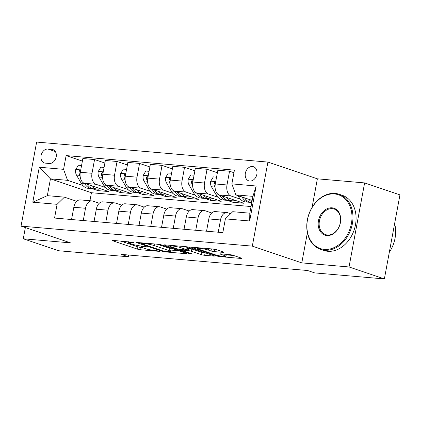 <?xml version="1.0" encoding="UTF-8"?>
<svg xmlns="http://www.w3.org/2000/svg" width="421" height="421" viewBox="0 0 421 421"><rect width="100%" height="100%" fill="white"/><g stroke="black" fill="none" stroke-linecap="round" stroke-linejoin="round"><path stroke-width="0.63" d="M133.857 242.428L112.881 240.37A2.284 0.268 -169.5 0 0 112.023 240.423A2.284 0.268 -169.5 0 0 112.502 240.686L137.472 249.137A2.284 0.268 -169.5 0 0 140.625 249.764L159.396 251.384L159.996 251.348L159.659 251.163L155.023 250.516A7.31 0.863 -169.5 0 1 144.929 248.527L142.851 247.822A7.31 0.863 -169.5 0 1 141.319 246.98A7.31 0.863 -169.5 0 1 144.066 246.806L146.761 246.795L142.124 246.148A7.31 0.863 -169.5 0 1 132.031 244.159L129.947 243.454A7.31 0.863 -169.5 0 1 128.416 242.612A7.31 0.863 -169.5 0 1 131.163 242.438L133.857 242.428M252.453 166.511A7.446 5.715 -71.3 0 0 245.496 172.61A7.446 5.715 -71.3 0 0 248.716 180.835A7.446 5.715 -71.3 0 0 249.758 181.051A7.446 5.715 -71.3 0 0 256.715 174.952A7.446 5.715 -71.3 0 0 253.489 166.732A7.446 5.715 -71.3 0 0 252.453 166.511M223.093 252.368A2.284 0.268 -169.5 0 0 223.951 252.316A2.284 0.268 -169.5 0 0 223.472 252.053L216.462 249.679A2.284 0.268 -169.5 0 0 213.31 249.058L192.465 247.253A2.284 0.268 -169.5 0 0 191.608 247.306A2.284 0.268 -169.5 0 0 192.087 247.574L217.057 256.026A2.284 0.268 -169.5 0 0 220.209 256.647L241.059 258.452A2.284 0.268 -169.5 0 0 241.917 258.399A2.284 0.268 -169.5 0 0 241.438 258.136L232.976 255.268A2.284 0.268 -169.5 0 0 229.819 254.647L220.899 253.874A2.284 0.268 -169.5 0 0 220.041 253.931A2.284 0.268 -169.5 0 0 220.52 254.195L224.714 255.615A6.11 0.721 -169.5 0 1 225.998 256.315A6.11 0.721 -169.5 0 1 221.893 256.247A6.11 0.721 -169.5 0 1 215.263 254.794L198.823 249.232A6.11 0.721 -169.5 0 1 197.544 248.527A6.11 0.721 -169.5 0 1 201.648 248.595A6.11 0.721 -169.5 0 1 208.274 250.048L211.016 250.974A2.284 0.268 -169.5 0 0 214.168 251.6L223.093 252.368L223.167 251.953M301.794 262.883L349.035 266.972L384.373 278.934L399.95 194.876L364.618 182.914L317.371 178.825L267.903 162.08L252.321 246.132L301.794 262.883L307.383 232.724M25.349 227.582L23.276 238.786L70.517 242.87L21.05 226.124L252.321 246.132M23.276 238.786L58.608 250.748L128.352 256.778L128.673 255.026M384.373 278.934L314.629 272.897L307.562 270.503L121.285 254.389L128.352 256.778M161.522 244.927A2.284 0.268 -169.5 0 0 158.37 244.306L137.525 242.501A2.284 0.268 -169.5 0 0 136.667 242.554A2.284 0.268 -169.5 0 0 137.146 242.817L162.117 251.274A2.284 0.268 -169.5 0 0 165.269 251.895L186.114 253.7A2.284 0.268 -169.5 0 0 186.977 253.642A2.284 0.268 -169.5 0 0 186.492 253.379L161.522 244.927M164.995 244.88L185.84 246.68A2.284 0.268 -169.5 0 1 188.992 247.306L213.968 255.757A2.284 0.268 -169.5 0 1 214.447 256.021A2.284 0.268 -169.5 0 1 213.589 256.073L204.664 255.305A2.284 0.268 -169.5 0 1 201.512 254.679L191.381 251.253A2.284 0.268 -169.5 0 0 188.229 250.632L182.314 250.116A2.284 0.268 -169.5 0 0 181.451 250.169A2.284 0.268 -169.5 0 0 181.93 250.432L192.476 254.005L190.003 253.789L164.616 245.196A2.284 0.268 -169.5 0 1 164.137 244.933A2.284 0.268 -169.5 0 1 164.995 244.88M45.342 163.137L49.304 163.48A7.215 5.536 -71.3 0 0 56.04 157.57A7.215 5.536 -71.3 0 0 52.92 149.602A7.215 5.536 -71.3 0 0 51.915 149.392L47.952 149.05A7.215 5.536 -71.3 0 0 41.211 154.96A7.215 5.536 -71.3 0 0 44.337 162.927A7.215 5.536 -71.3 0 0 45.342 163.137M267.903 162.08L36.627 142.066L21.05 226.124M251.042 206.537L91.436 192.729L50.452 178.851L47.331 195.66L64.434 197.144L57.093 204.317L54.546 218.057L222.825 232.618L225.372 218.873L232.713 211.7L249.811 213.179L252.926 196.37L235.828 194.891L252.174 200.422M57.093 204.317L32.796 202.212L39.279 167.226L63.576 169.331L67.549 180.33L82.884 185.524M82.384 161.09L66.123 155.586L63.576 169.331M66.123 155.586L234.408 170.147L231.86 183.888L256.157 185.993L249.669 220.978L225.372 218.873M349.035 266.972L364.618 182.914M91.436 192.729L89.952 200.738M92.146 188.655L97.935 190.618L108.734 191.55L84.284 183.272A9.309 5.868 94.9 0 1 80.311 172.273L82.858 158.528L94.557 159.543L92.01 173.284A9.309 5.868 94.9 0 0 95.983 184.287L105.382 187.471M67.549 180.33L50.452 178.851L39.279 167.226M233.929 172.705L229.545 171.221L226.998 184.966A9.309 5.868 94.9 0 0 230.966 195.965L240.365 199.149M249.627 202.285L251.7 202.985M229.545 171.221L217.846 170.21L215.299 183.951A9.309 5.868 94.9 0 0 219.267 194.955L243.717 203.232L232.918 202.296L233.197 200.812M217.368 172.768L207.048 169.274L204.501 183.019A9.309 5.868 94.9 0 0 208.469 194.018L217.868 197.202M227.13 200.338L232.918 202.296M207.048 169.274L195.349 168.263L192.802 182.004A9.309 5.868 94.9 0 0 196.77 193.007L221.22 201.285L210.421 200.349L210.7 198.865M194.87 170.821L184.551 167.326L182.004 181.072A9.309 5.868 94.9 0 0 185.971 192.071L195.37 195.255M204.632 198.391L210.421 200.349M184.551 167.326L172.852 166.316L170.305 180.062A9.309 5.868 94.9 0 0 174.273 191.06L198.723 199.338L187.924 198.402L188.203 196.917M172.373 168.874L162.053 165.379L159.501 179.125A9.309 5.868 94.9 0 0 163.474 190.124L172.873 193.307M182.135 196.444L187.924 198.402M162.053 165.379L150.355 164.369L147.803 178.115A9.309 5.868 94.9 0 0 151.776 189.113L176.225 197.391L165.427 196.454L165.7 194.97M149.876 166.927L139.556 163.432L137.004 177.178A9.309 5.868 94.9 0 0 140.977 188.182L150.376 191.36M159.638 194.497L165.427 196.454M139.556 163.432L127.852 162.422L125.305 176.167A9.309 5.868 94.9 0 0 129.279 187.166L153.728 195.444L142.93 194.513L143.203 193.023M127.379 164.985L117.054 161.485L114.507 175.231A9.309 5.868 94.9 0 0 118.48 186.235L127.879 189.413M137.141 192.55L142.93 194.513M117.054 161.485L105.355 160.475L102.808 174.22A9.309 5.868 94.9 0 0 106.781 185.219L131.231 193.497L120.432 192.565L120.706 191.076M114.644 190.602L120.432 192.565M76.759 201.317L64.434 197.144M99.256 203.259L92.867 201.096A9.309 5.868 94.9 0 0 91.983 200.912A9.309 5.868 94.9 0 0 85.526 208.269L83.253 220.541M121.753 205.206L115.365 203.043A9.309 5.868 94.9 0 0 114.48 202.859A9.309 5.868 94.9 0 0 108.023 210.216L105.75 222.488M144.25 207.153L137.862 204.99A9.309 5.868 94.9 0 0 136.978 204.806A9.309 5.868 94.9 0 0 130.521 212.163L128.247 224.435M166.748 209.1L160.359 206.937A9.309 5.868 94.9 0 0 159.475 206.753A9.309 5.868 94.9 0 0 153.018 214.11L150.744 226.382M189.245 211.047L182.856 208.884A9.309 5.868 94.9 0 0 181.972 208.7A9.309 5.868 94.9 0 0 175.515 216.057L173.242 228.329M211.742 212.994L205.353 210.832A9.309 5.868 94.9 0 0 204.469 210.642A9.309 5.868 94.9 0 0 198.012 218.004L195.739 230.276M230.645 213.721L227.85 212.779A9.309 5.868 94.9 0 0 226.966 212.589A9.309 5.868 94.9 0 0 220.509 219.951L218.236 232.224M97.935 190.618L98.209 189.129M104.882 163.038L94.557 159.543M91.983 200.912L80.285 199.901A9.309 5.868 94.9 0 0 73.828 207.258L71.554 219.53M114.48 202.859L102.782 201.848A9.309 5.868 94.9 0 0 96.325 209.205L94.051 221.478M136.978 204.806L125.279 203.79A9.309 5.868 94.9 0 0 118.822 211.153L116.549 223.425M159.475 206.753L147.776 205.737A9.309 5.868 94.9 0 0 141.319 213.1L139.046 225.372M181.972 208.7L170.273 207.685A9.309 5.868 94.9 0 0 163.816 215.047L161.543 227.319M204.469 210.642L192.771 209.632A9.309 5.868 94.9 0 0 186.314 216.989L184.04 229.261M226.966 212.589L215.268 211.579A9.309 5.868 94.9 0 0 208.811 218.936L206.537 231.208M235.828 194.891L231.86 183.888M47.331 195.66L32.796 202.212M256.157 185.993L252.926 196.37M249.669 220.978L249.811 213.179M317.371 178.825L312.066 207.442M120.69 241.044L137.893 246.869A2.284 0.268 -169.5 0 0 141.046 247.49L142.224 247.59M170.837 250.069L178.725 250.748M141.409 243.327L140.809 243.364L141.146 243.548L163.064 250.969L167.832 251.626A7.31 0.863 -169.5 0 0 170.579 251.458A7.31 0.863 -169.5 0 0 169.047 250.611L154.065 245.543A7.31 0.863 -169.5 0 0 143.971 243.548L141.409 243.327L141.498 242.843M170.579 251.458L171 249.185A7.31 0.863 -169.5 0 0 169.468 248.343L169.047 250.611M157.259 244.212L169.468 248.343M206.195 253.126L205.085 253.032L204.664 255.305M187.456 248.253L188.65 248.358A2.284 0.268 -169.5 0 1 191.802 248.979L201.933 252.411A2.284 0.268 -169.5 0 0 205.085 253.032M180.872 247.695A6.11 0.721 -169.5 0 0 174.247 246.243A6.11 0.721 -169.5 0 0 170.142 246.174A6.11 0.721 -169.5 0 0 171.421 246.874L177.215 248.837A2.284 0.268 -169.5 0 0 180.367 249.458L186.287 249.974A2.284 0.268 -169.5 0 0 187.145 249.916A2.284 0.268 -169.5 0 0 186.666 249.653L180.872 247.695L181.135 246.274M187.145 249.916L187.566 247.648A2.284 0.268 -169.5 0 0 187.087 247.385L186.666 249.653M184.735 246.585L187.087 247.385M212.494 248.99A2.284 0.268 -169.5 0 0 214.589 249.327L215.405 249.395M226.266 254.863L233.666 255.505M81.574 165.479L78.353 165.2L75.712 169.589A6.168 3.884 94.9 0 0 76.49 175.078L81.137 183.124A17.798 11.22 94.9 0 0 88.226 188.334L91.646 188.634A17.798 11.22 94.9 0 0 92.731 188.645M91.331 185.661A17.798 11.22 94.9 0 0 97.225 189.113A17.798 11.22 94.9 0 0 100.33 188.708M84.516 183.351L84.553 183.419A17.798 11.22 94.9 0 0 91.646 188.634M97.225 189.113L93.804 188.819A17.798 11.22 -85.1 0 1 87.089 184.224M80.637 170.521L79.68 170.416L78.99 171.647A6.168 3.884 94.9 0 0 79.911 175.378L80.085 175.683M104.071 167.426L100.851 167.148L98.209 171.536A6.168 3.884 94.9 0 0 98.988 177.025L103.634 185.072A17.798 11.22 94.9 0 0 110.723 190.281L114.144 190.576A17.798 11.22 94.9 0 0 115.228 190.587M113.828 187.608A17.798 11.22 94.9 0 0 119.722 191.06A17.798 11.22 94.9 0 0 122.827 190.655M107.013 185.298L107.05 185.366A17.798 11.22 94.9 0 0 114.144 190.576M119.722 191.06L116.301 190.766A17.798 11.22 -85.1 0 1 109.586 186.171M103.134 172.468L102.177 172.363L101.487 173.594A6.168 3.884 94.9 0 0 102.408 177.325L102.582 177.63M126.568 169.374L123.348 169.095L120.706 173.484A6.168 3.884 94.9 0 0 121.485 178.972L126.132 187.019A17.798 11.22 94.9 0 0 133.22 192.229L136.641 192.523A17.798 11.22 94.9 0 0 137.725 192.534M136.325 189.555A17.798 11.22 94.9 0 0 142.219 193.007A17.798 11.22 94.9 0 0 145.324 192.602M129.51 187.245L129.552 187.313A17.798 11.22 94.9 0 0 136.641 192.523M142.219 193.007L138.798 192.713A17.798 11.22 -85.1 0 1 132.083 188.119M125.632 174.415L124.674 174.31L123.984 175.541A6.168 3.884 94.9 0 0 124.905 179.267L125.079 179.578M149.066 171.321L145.845 171.042L143.203 175.425A6.168 3.884 94.9 0 0 143.982 180.919L148.629 188.966A17.798 11.22 94.9 0 0 155.717 194.176L159.138 194.47A17.798 11.22 94.9 0 0 160.222 194.481M158.822 191.497A17.798 11.22 94.9 0 0 164.716 194.955A17.798 11.22 94.9 0 0 167.821 194.544M152.007 189.192L152.049 189.261A17.798 11.22 94.9 0 0 159.138 194.47M164.716 194.955L161.296 194.66A17.798 11.22 -85.1 0 1 154.581 190.066M148.129 176.362L147.171 176.257L146.482 177.488A6.168 3.884 94.9 0 0 147.403 181.214L147.576 181.525M171.563 173.263L168.342 172.984L165.7 177.373A6.168 3.884 94.9 0 0 166.479 182.867L171.126 190.913A17.798 11.22 94.9 0 0 178.215 196.123L181.635 196.418A17.798 11.22 94.9 0 0 182.719 196.428M181.319 193.444A17.798 11.22 94.9 0 0 187.213 196.902A17.798 11.22 94.9 0 0 190.318 196.491M174.505 191.139L174.547 191.208A17.798 11.22 94.9 0 0 181.635 196.418M187.213 196.902L183.793 196.607A17.798 11.22 -85.1 0 1 177.083 192.013M170.626 178.309L169.668 178.199L168.979 179.43A6.168 3.884 94.9 0 0 169.9 183.161L170.073 183.472M334.584 193.965A28.386 21.781 -71.3 0 0 307.488 219.783A28.386 21.781 -71.3 0 0 324.307 249.395A28.386 21.781 -71.3 0 0 351.403 223.583A28.386 21.781 -71.3 0 0 334.584 193.965M324.607 250.221A29.086 22.318 108.7 0 1 320.544 249.374A29.086 22.318 108.7 0 1 307.956 217.252A29.086 22.318 108.7 0 1 335.132 193.428A29.086 22.318 108.7 0 1 339.194 194.276A29.086 22.318 108.7 0 1 351.782 226.398A29.086 22.318 108.7 0 1 324.607 250.221M332.011 207.821A14.193 10.893 108.7 0 1 340.426 222.63A14.193 10.893 108.7 0 1 326.875 235.539A14.193 10.893 108.7 0 1 318.465 220.73A14.193 10.893 108.7 0 1 332.011 207.821M327.427 235.002A13.498 10.357 -71.3 0 0 340.036 223.946A13.498 10.357 -71.3 0 0 334.195 209.042A13.498 10.357 -71.3 0 0 332.311 208.648A13.498 10.357 -71.3 0 0 319.702 219.704A13.498 10.357 -71.3 0 0 325.544 234.608A13.498 10.357 -71.3 0 0 327.427 235.002M339.194 194.276L342.305 195.328A29.086 22.318 108.7 0 1 354.892 227.451A29.086 22.318 108.7 0 1 327.717 251.274A29.086 22.318 108.7 0 1 323.654 250.427L320.544 249.374M394.624 223.604A29.086 22.318 108.7 0 1 389.304 252.311M194.06 175.21L190.839 174.931L188.198 179.32A6.168 3.884 94.9 0 0 188.976 184.814L193.623 192.86A17.798 11.22 94.9 0 0 200.712 198.07L204.132 198.365A17.798 11.22 94.9 0 0 205.216 198.375M203.817 195.391A17.798 11.22 94.9 0 0 209.711 198.849A17.798 11.22 94.9 0 0 212.815 198.438M197.002 193.086L197.044 193.155A17.798 11.22 94.9 0 0 204.132 198.365M209.711 198.849L206.29 198.549A17.798 11.22 -85.1 0 1 199.58 193.96M193.123 180.256L192.165 180.146L191.476 181.377A6.168 3.884 94.9 0 0 192.397 185.108L192.571 185.419M216.557 177.157L213.336 176.878L210.695 181.267A6.168 3.884 94.9 0 0 211.474 186.761L216.12 194.802A17.798 11.22 94.9 0 0 223.209 200.017L226.63 200.312A17.798 11.22 94.9 0 0 227.714 200.322M226.314 197.338A17.798 11.22 94.9 0 0 232.208 200.796A17.798 11.22 94.9 0 0 235.313 200.385M219.499 195.034L219.541 195.102A17.798 11.22 94.9 0 0 226.63 200.312M232.208 200.796L228.787 200.496A17.798 11.22 -85.1 0 1 222.077 195.902M215.62 182.204L214.663 182.093L213.973 183.324A6.168 3.884 94.9 0 0 214.894 187.056L215.073 187.361M237.96 195.612L238.618 196.749A17.798 11.22 94.9 0 0 245.706 201.964L249.127 202.259A17.798 11.22 94.9 0 0 250.216 202.269M248.811 199.286A17.798 11.22 94.9 0 0 251.9 201.906M241.996 196.981L242.038 197.049A17.798 11.22 94.9 0 0 249.127 202.259M251.79 202.49L251.284 202.443A17.798 11.22 -85.1 0 1 244.575 197.849M230.966 195.965L219.267 194.955M208.469 194.018L196.77 193.007M185.971 192.071L174.273 191.06M163.474 190.124L151.776 189.113M140.977 188.182L129.279 187.166M118.48 186.235L106.781 185.219M95.983 184.287L84.284 183.272M85.526 208.269L73.828 207.258M92.01 173.284L80.311 172.273M114.507 175.231L102.808 174.22M108.023 210.216L96.325 209.205M137.004 177.178L125.305 176.167M130.521 212.163L118.822 211.153M159.501 179.125L147.803 178.115M153.018 214.11L141.319 213.1M182.004 181.072L170.305 180.062M175.515 216.057L163.816 215.047M204.501 183.019L192.802 182.004M198.012 218.004L186.314 216.989M226.998 184.966L215.299 183.951M220.509 219.951L208.811 218.936M55.325 151.544L47.952 149.05M53.846 150.05L51.915 149.392M131.252 241.959L131.163 242.438M146.545 246.732L146.492 247.016M144.156 246.327L144.066 246.806M159.448 251.1L159.396 251.384M141.046 247.49L140.625 249.764M137.893 246.869L137.472 249.137M112.56 240.349L112.502 240.686M133.646 242.364L133.594 242.649M186.193 253.279L186.114 253.7M165.358 251.411L165.269 251.895M162.227 250.684L162.117 251.274M137.204 242.48L137.146 242.817M154.354 243.959L154.065 245.543M144.061 243.064L143.971 243.548M213.663 255.658L213.589 256.073M201.933 252.411L201.512 254.679M191.802 248.979L191.381 251.253M188.65 248.358L188.229 250.632M182.404 249.637L182.314 250.116M190.113 253.205L190.003 253.789M164.679 244.859L164.616 245.196M214.589 249.327L214.168 251.6M211.4 248.895L211.016 250.974M208.537 248.648L208.274 250.048M224.972 254.226L224.714 255.615M220.583 253.852L220.52 254.195M241.133 258.031L241.059 258.452M220.33 256L220.209 256.647M217.183 255.342L217.057 256.026M192.15 247.232L192.087 247.574M80.753 169.91L75.775 169.479M84.553 183.419L81.137 183.124M79.911 175.378L76.49 175.078M80.343 172.105L78.99 171.647M103.25 171.857L98.272 171.426M107.05 185.366L103.634 185.072M102.408 177.325L98.988 177.025M102.84 174.052L101.487 173.594M125.747 173.799L120.769 173.373M129.552 187.313L126.132 187.019M124.905 179.267L121.485 178.972M125.337 175.999L123.984 175.541M148.245 175.746L143.266 175.32M152.049 189.261L148.629 188.966M147.403 181.214L143.982 180.919M147.834 177.946L146.482 177.488M170.742 177.694L165.763 177.262M174.547 191.208L171.126 190.913M169.9 183.161L166.479 182.867M170.331 179.893L168.979 179.43M193.239 179.641L188.261 179.209M197.044 193.155L193.623 192.86M192.397 185.108L188.976 184.814M192.829 181.84L191.476 181.377M215.736 181.588L210.758 181.156M219.541 195.102L216.12 194.802M214.894 187.056L211.474 186.761M215.326 183.782L213.973 183.324M242.038 197.049L238.618 196.749M128.579 241.728L128.416 242.612M141.482 246.09L141.319 246.98M140.914 242.796L140.809 243.364M181.567 249.564L181.451 250.169M170.294 245.338L170.142 246.174M197.696 247.706L197.544 248.527M226.361 254.347L225.998 256.315"/></g></svg>

